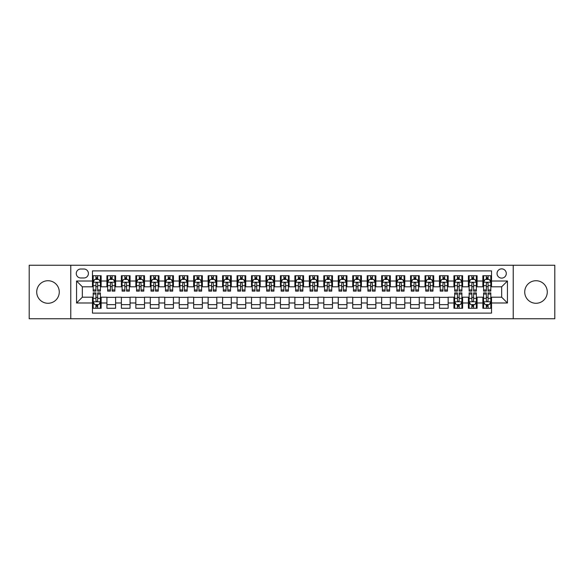 <?xml version="1.0" encoding="UTF-8"?>
<svg xmlns="http://www.w3.org/2000/svg" width="584" height="584" viewBox="0 0 584 584"><rect width="100%" height="100%" fill="white"/><g stroke="black" fill="none" stroke-linecap="round" stroke-linejoin="round"><path stroke-width="0.88" d="M536.002 280.721A11.278 11.278 0 0 0 524.724 292A11.278 11.278 0 0 0 536.002 303.279A11.278 11.278 0 0 0 547.281 292A11.278 11.278 0 0 0 536.002 280.721M47.998 280.721A11.278 11.278 0 0 0 36.719 292A11.278 11.278 0 0 0 47.998 303.279A11.278 11.278 0 0 0 59.276 292A11.278 11.278 0 0 0 47.998 280.721M501.663 268.866A4.628 4.628 0 0 0 497.035 273.494A4.628 4.628 0 0 0 501.663 278.115A4.628 4.628 0 0 0 506.291 273.494A4.628 4.628 0 0 0 501.663 268.866M513.226 318.747L554.8 318.747L554.8 265.253L513.226 265.253L513.226 318.747L70.773 318.747L70.773 265.253L29.2 265.253L29.2 318.747L70.773 318.747M491.538 275.736L482.866 275.736L482.866 281.013L477.084 281.013L477.084 286.795L482.866 286.795L482.866 281.013M477.084 281.013L477.084 275.736L468.404 275.736L468.404 281.013L462.623 281.013L462.623 286.795L468.404 286.795L468.404 281.013M462.623 281.013L462.623 275.736L453.943 275.736L453.943 281.013L448.162 281.013L448.162 286.795L453.943 286.795L453.943 281.013M448.162 281.013L448.162 275.736L439.489 275.736L439.489 281.013L433.7 281.013L433.7 286.795L439.489 286.795L439.489 281.013M433.7 281.013L433.7 275.736L425.028 275.736L425.028 281.013L419.246 281.013L419.246 286.795L425.028 286.795L425.028 281.013M419.246 281.013L419.246 275.736L410.567 275.736L410.567 281.013L404.785 281.013L404.785 286.795L410.567 286.795L410.567 281.013M404.785 281.013L404.785 275.736L396.105 275.736L396.105 281.013L390.324 281.013L390.324 286.795L396.105 286.795L396.105 281.013M390.324 281.013L390.324 275.736L381.651 275.736L381.651 281.013L375.862 281.013L375.862 286.795L381.651 286.795L381.651 281.013M375.862 281.013L375.862 275.736L367.19 275.736L367.19 281.013L361.408 281.013L361.408 286.795L367.19 286.795L367.19 281.013M361.408 281.013L361.408 275.736L352.729 275.736L352.729 281.013L346.947 281.013L346.947 286.795L352.729 286.795L352.729 281.013M346.947 281.013L346.947 275.736L338.267 275.736L338.267 281.013L332.486 281.013L332.486 286.795L338.267 286.795L338.267 281.013M332.486 281.013L332.486 275.736L323.813 275.736L323.813 281.013L318.024 281.013L318.024 286.795L323.813 286.795L323.813 281.013M318.024 281.013L318.024 275.736L309.352 275.736L309.352 281.013L303.57 281.013L303.57 286.795L309.352 286.795L309.352 281.013M303.57 281.013L303.57 275.736L294.891 275.736L294.891 281.013L289.109 281.013L289.109 286.795L294.891 286.795L294.891 281.013M289.109 281.013L289.109 275.736L280.429 275.736L280.429 281.013L274.648 281.013L274.648 286.795L280.429 286.795L280.429 281.013M274.648 281.013L274.648 275.736L265.976 275.736L265.976 281.013L260.187 281.013L260.187 286.795L265.976 286.795L265.976 281.013M260.187 281.013L260.187 275.736L251.514 275.736L251.514 281.013L245.733 281.013L245.733 286.795L251.514 286.795L251.514 281.013M245.733 281.013L245.733 275.736L237.053 275.736L237.053 281.013L231.271 281.013L231.271 286.795L237.053 286.795L237.053 281.013M231.271 281.013L231.271 275.736L222.592 275.736L222.592 281.013L216.81 281.013L216.81 286.795L222.592 286.795L222.592 281.013M216.81 281.013L216.81 275.736L208.138 275.736L208.138 281.013L202.349 281.013L202.349 286.795L208.138 286.795L208.138 281.013M202.349 281.013L202.349 275.736L193.676 275.736L193.676 281.013L187.895 281.013L187.895 286.795L193.676 286.795L193.676 281.013M187.895 281.013L187.895 275.736L179.215 275.736L179.215 281.013L173.433 281.013L173.433 286.795L179.215 286.795L179.215 281.013M173.433 281.013L173.433 275.736L164.754 275.736L164.754 281.013L158.972 281.013L158.972 286.795L164.754 286.795L164.754 281.013M158.972 281.013L158.972 275.736L150.3 275.736L150.3 281.013L144.511 281.013L144.511 286.795L150.3 286.795L150.3 281.013M144.511 281.013L144.511 275.736L135.838 275.736L135.838 281.013L130.057 281.013L130.057 286.795L135.838 286.795L135.838 281.013M130.057 281.013L130.057 275.736L121.377 275.736L121.377 281.013L115.595 281.013L115.595 286.795L121.377 286.795L121.377 281.013M115.595 281.013L115.595 275.736L106.916 275.736L106.916 286.795L101.134 286.795L101.134 275.736L92.462 275.736M92.462 308.264L101.134 308.264L101.134 297.205L106.916 297.205L106.916 308.264L115.595 308.264L115.595 297.205L121.377 297.205L121.377 302.986L115.595 302.986M121.377 302.986L121.377 308.264L130.057 308.264L130.057 297.205L135.838 297.205L135.838 302.986L130.057 302.986M135.838 302.986L135.838 308.264L144.511 308.264L144.511 297.205L150.3 297.205L150.3 302.986L144.511 302.986M150.3 302.986L150.3 308.264L158.972 308.264L158.972 297.205L164.754 297.205L164.754 302.986L158.972 302.986M164.754 302.986L164.754 308.264L173.433 308.264L173.433 297.205L179.215 297.205L179.215 302.986L173.433 302.986M179.215 302.986L179.215 308.264L187.895 308.264L187.895 297.205L193.676 297.205L193.676 302.986L187.895 302.986M193.676 302.986L193.676 308.264L202.349 308.264L202.349 297.205L208.138 297.205L208.138 302.986L202.349 302.986M208.138 302.986L208.138 308.264L216.81 308.264L216.81 297.205L222.592 297.205L222.592 302.986L216.81 302.986M222.592 302.986L222.592 308.264L231.271 308.264L231.271 297.205L237.053 297.205L237.053 302.986L231.271 302.986M237.053 302.986L237.053 308.264L245.733 308.264L245.733 297.205L251.514 297.205L251.514 302.986L245.733 302.986M251.514 302.986L251.514 308.264L260.187 308.264L260.187 297.205L265.976 297.205L265.976 302.986L260.187 302.986M265.976 302.986L265.976 308.264L274.648 308.264L274.648 297.205L280.429 297.205L280.429 302.986L274.648 302.986M280.429 302.986L280.429 308.264L289.109 308.264L289.109 297.205L294.891 297.205L294.891 302.986L289.109 302.986M294.891 302.986L294.891 308.264L303.57 308.264L303.57 297.205L309.352 297.205L309.352 302.986L303.57 302.986M309.352 302.986L309.352 308.264L318.024 308.264L318.024 297.205L323.813 297.205L323.813 302.986L318.024 302.986M323.813 302.986L323.813 308.264L332.486 308.264L332.486 297.205L338.267 297.205L338.267 302.986L332.486 302.986M338.267 302.986L338.267 308.264L346.947 308.264L346.947 297.205L352.729 297.205L352.729 302.986L346.947 302.986M352.729 302.986L352.729 308.264L361.408 308.264L361.408 297.205L367.19 297.205L367.19 302.986L361.408 302.986M367.19 302.986L367.19 308.264L375.862 308.264L375.862 297.205L381.651 297.205L381.651 302.986L375.862 302.986M381.651 302.986L381.651 308.264L390.324 308.264L390.324 297.205L396.105 297.205L396.105 302.986L390.324 302.986M396.105 302.986L396.105 308.264L404.785 308.264L404.785 297.205L410.567 297.205L410.567 302.986L404.785 302.986M410.567 302.986L410.567 308.264L419.246 308.264L419.246 297.205L425.028 297.205L425.028 302.986L419.246 302.986M425.028 302.986L425.028 308.264L433.7 308.264L433.7 297.205L439.489 297.205L439.489 302.986L433.7 302.986M439.489 302.986L439.489 308.264L448.162 308.264L448.162 297.205L453.943 297.205L453.943 302.986L448.162 302.986M453.943 302.986L453.943 308.264L462.623 308.264L462.623 297.205L468.404 297.205L468.404 302.986L462.623 302.986M468.404 302.986L468.404 308.264L477.084 308.264L477.084 297.205L482.866 297.205L482.866 302.986L477.084 302.986M80.745 277.977L83.928 277.977A4.482 4.482 0 0 0 88.41 273.494A4.482 4.482 0 0 0 83.928 269.012L80.745 269.012A4.482 4.482 0 0 0 76.263 273.494A4.482 4.482 0 0 0 80.745 277.977M513.226 265.253L70.773 265.253M491.538 281.013L491.538 270.888L92.462 270.888L92.462 286.795L82.337 286.795L82.337 297.205L92.462 297.205L92.462 313.112L491.538 313.112L491.538 297.205L501.663 297.205L501.663 286.795L491.538 286.795L491.538 281.013L507.445 281.013L507.445 302.986L491.538 302.986M92.462 302.986L76.555 302.986L76.555 281.013L92.462 281.013M482.866 302.986L482.866 308.264L491.538 308.264M92.462 279.349L93.184 279.349M95.929 279.349L97.667 279.349M100.412 279.349L101.134 279.349M92.462 286.649L93.184 286.649M95.929 286.649L97.667 286.649M100.412 286.649L101.134 286.649M92.462 297.351L93.184 297.351M95.929 297.351L97.667 297.351M100.412 297.351L101.134 297.351M92.462 304.651L93.184 304.651M95.929 304.651L97.667 304.651M100.412 304.651L101.134 304.651M106.916 286.649L107.646 286.649M110.391 286.649L112.128 286.649M114.873 286.649L115.595 286.649M106.916 279.349L107.646 279.349M110.391 279.349L112.128 279.349M114.873 279.349L115.595 279.349M106.916 297.351L115.595 297.351M106.916 304.651L115.595 304.651M121.377 297.351L130.057 297.351M121.377 304.651L130.057 304.651M121.377 279.349L122.1 279.349M124.852 279.349L126.582 279.349M129.334 279.349L130.057 279.349M121.377 286.649L122.1 286.649M124.852 286.649L126.582 286.649M129.334 286.649L130.057 286.649M135.838 297.351L144.511 297.351M135.838 304.651L144.511 304.651M135.838 279.349L136.561 279.349M139.306 279.349L141.043 279.349M143.788 279.349L144.511 279.349M135.838 286.649L136.561 286.649M139.306 286.649L141.043 286.649M143.788 286.649L144.511 286.649M150.3 297.351L158.972 297.351M150.3 304.651L158.972 304.651M150.3 279.349L151.022 279.349M153.767 279.349L155.505 279.349M158.249 279.349L158.972 279.349M150.3 286.649L151.022 286.649M153.767 286.649L155.505 286.649M158.249 286.649L158.972 286.649M164.754 297.351L173.433 297.351M164.754 304.651L173.433 304.651M164.754 279.349L165.484 279.349M168.228 279.349L169.966 279.349M172.711 279.349L173.433 279.349M164.754 286.649L165.484 286.649M168.228 286.649L169.966 286.649M172.711 286.649L173.433 286.649M179.215 297.351L187.895 297.351M179.215 304.651L187.895 304.651M179.215 279.349L179.938 279.349M182.69 279.349L184.42 279.349M187.172 279.349L187.895 279.349M179.215 286.649L179.938 286.649M182.69 286.649L184.42 286.649M187.172 286.649L187.895 286.649M193.676 297.351L202.349 297.351M193.676 304.651L202.349 304.651M193.676 279.349L194.399 279.349M197.144 279.349L198.881 279.349M201.626 279.349L202.349 279.349M193.676 286.649L194.399 286.649M197.144 286.649L198.881 286.649M201.626 286.649L202.349 286.649M208.138 297.351L216.81 297.351M208.138 304.651L216.81 304.651M208.138 279.349L208.86 279.349M211.605 279.349L213.343 279.349M216.087 279.349L216.81 279.349M208.138 286.649L208.86 286.649M211.605 286.649L213.343 286.649M216.087 286.649L216.81 286.649M222.592 297.351L231.271 297.351M222.592 304.651L231.271 304.651M222.592 279.349L223.314 279.349M226.066 279.349L227.804 279.349M230.549 279.349L231.271 279.349M222.592 286.649L223.314 286.649M226.066 286.649L227.804 286.649M230.549 286.649L231.271 286.649M237.053 297.351L245.733 297.351M237.053 304.651L245.733 304.651M237.053 279.349L237.776 279.349M240.528 279.349L242.258 279.349M245.01 279.349L245.733 279.349M237.053 286.649L237.776 286.649M240.528 286.649L242.258 286.649M245.01 286.649L245.733 286.649M251.514 297.351L260.187 297.351M251.514 304.651L260.187 304.651M251.514 279.349L252.237 279.349M254.982 279.349L256.719 279.349M259.464 279.349L260.187 279.349M251.514 286.649L252.237 286.649M254.982 286.649L256.719 286.649M259.464 286.649L260.187 286.649M265.976 297.351L274.648 297.351M265.976 304.651L274.648 304.651M265.976 279.349L266.698 279.349M269.443 279.349L271.18 279.349M273.925 279.349L274.648 279.349M265.976 286.649L266.698 286.649M269.443 286.649L271.18 286.649M273.925 286.649L274.648 286.649M280.429 297.351L289.109 297.351M280.429 304.651L289.109 304.651M280.429 279.349L281.152 279.349M283.904 279.349L285.634 279.349M288.387 279.349L289.109 279.349M280.429 286.649L281.152 286.649M283.904 286.649L285.634 286.649M288.387 286.649L289.109 286.649M294.891 297.351L303.57 297.351M294.891 304.651L303.57 304.651M294.891 279.349L295.613 279.349M298.366 279.349L300.096 279.349M302.848 279.349L303.57 279.349M294.891 286.649L295.613 286.649M298.366 286.649L300.096 286.649M302.848 286.649L303.57 286.649M309.352 297.351L318.024 297.351M309.352 304.651L318.024 304.651M309.352 279.349L310.075 279.349M312.82 279.349L314.557 279.349M317.302 279.349L318.024 279.349M309.352 286.649L310.075 286.649M312.82 286.649L314.557 286.649M317.302 286.649L318.024 286.649M323.813 297.351L332.486 297.351M323.813 304.651L332.486 304.651M323.813 279.349L324.536 279.349M327.281 279.349L329.018 279.349M331.763 279.349L332.486 279.349M323.813 286.649L324.536 286.649M327.281 286.649L329.018 286.649M331.763 286.649L332.486 286.649M338.267 297.351L346.947 297.351M338.267 304.651L346.947 304.651M338.267 279.349L338.99 279.349M341.742 279.349L343.472 279.349M346.224 279.349L346.947 279.349M338.267 286.649L338.99 286.649M341.742 286.649L343.472 286.649M346.224 286.649L346.947 286.649M352.729 297.351L361.408 297.351M352.729 304.651L361.408 304.651M352.729 279.349L353.451 279.349M356.196 279.349L357.934 279.349M360.686 279.349L361.408 279.349M352.729 286.649L353.451 286.649M356.196 286.649L357.934 286.649M360.686 286.649L361.408 286.649M367.19 297.351L375.862 297.351M367.19 304.651L375.862 304.651M367.19 279.349L367.913 279.349M370.657 279.349L372.395 279.349M375.14 279.349L375.862 279.349M367.19 286.649L367.913 286.649M370.657 286.649L372.395 286.649M375.14 286.649L375.862 286.649M381.651 297.351L390.324 297.351M381.651 304.651L390.324 304.651M381.651 279.349L382.374 279.349M385.119 279.349L386.856 279.349M389.601 279.349L390.324 279.349M381.651 286.649L382.374 286.649M385.119 286.649L386.856 286.649M389.601 286.649L390.324 286.649M396.105 297.351L404.785 297.351M396.105 304.651L404.785 304.651M396.105 279.349L396.828 279.349M399.58 279.349L401.31 279.349M404.062 279.349L404.785 279.349M396.105 286.649L396.828 286.649M399.58 286.649L401.31 286.649M404.062 286.649L404.785 286.649M410.567 297.351L419.246 297.351M410.567 304.651L419.246 304.651M410.567 279.349L411.289 279.349M414.034 279.349L415.771 279.349M418.516 279.349L419.246 279.349M410.567 286.649L411.289 286.649M414.034 286.649L415.771 286.649M418.516 286.649L419.246 286.649M425.028 297.351L433.7 297.351M425.028 304.651L433.7 304.651M425.028 279.349L425.751 279.349M428.495 279.349L430.233 279.349M432.978 279.349L433.7 279.349M425.028 286.649L425.751 286.649M428.495 286.649L430.233 286.649M432.978 286.649L433.7 286.649M439.489 297.351L448.162 297.351M439.489 304.651L448.162 304.651M439.489 279.349L440.212 279.349M442.957 279.349L444.694 279.349M447.439 279.349L448.162 279.349M439.489 286.649L440.212 286.649M442.957 286.649L444.694 286.649M447.439 286.649L448.162 286.649M453.943 297.351L454.666 297.351M457.418 297.351L459.148 297.351M461.9 297.351L462.623 297.351M453.943 304.651L454.666 304.651M457.418 304.651L459.148 304.651M461.9 304.651L462.623 304.651M453.943 279.349L454.666 279.349M457.418 279.349L459.148 279.349M461.9 279.349L462.623 279.349M453.943 286.649L454.666 286.649M457.418 286.649L459.148 286.649M461.9 286.649L462.623 286.649M468.404 297.351L469.127 297.351M471.872 297.351L473.609 297.351M476.354 297.351L477.084 297.351M468.404 304.651L469.127 304.651M471.872 304.651L473.609 304.651M476.354 304.651L477.084 304.651M468.404 279.349L469.127 279.349M471.872 279.349L473.609 279.349M476.354 279.349L477.084 279.349M468.404 286.649L469.127 286.649M471.872 286.649L473.609 286.649M476.354 286.649L477.084 286.649M482.866 297.351L483.589 297.351M486.333 297.351L488.071 297.351M490.815 297.351L491.538 297.351M482.866 304.651L483.589 304.651M486.333 304.651L488.071 304.651M490.815 304.651L491.538 304.651M482.866 279.349L483.589 279.349M486.333 279.349L488.071 279.349M490.815 279.349L491.538 279.349M482.866 286.649L483.589 286.649M486.333 286.649L488.071 286.649M490.815 286.649L491.538 286.649M82.337 286.795L76.555 281.013M82.337 297.205L76.555 302.986M507.445 281.013L501.663 286.795M507.445 302.986L501.663 297.205M97.667 277.612L95.929 277.612M100.412 289.956L97.667 289.956L97.667 291.131L100.412 291.131L100.412 282.313L98.966 279.422L94.63 279.422L93.184 282.313L93.184 291.131L95.929 291.131L95.929 289.956L93.184 289.956M93.184 282.313L93.184 275.736M100.412 282.313L100.412 275.736M95.929 279.422L95.929 275.736M97.667 275.736L97.667 279.422M97.667 289.956L97.667 283.393C97.09 282.284 96.506 282.284 95.929 283.393L95.929 289.956M95.929 306.388L97.667 306.388M93.184 294.044L95.929 294.044L95.929 292.869L93.184 292.869L93.184 301.687L94.63 304.578L98.966 304.578L100.412 301.687L100.412 292.869L97.667 292.869L97.667 294.044L100.412 294.044M100.412 301.687L100.412 308.264M93.184 301.687L93.184 308.264M97.667 304.578L97.667 308.264M95.929 308.264L95.929 304.578M95.929 294.044L95.929 300.607C96.506 301.716 97.083 301.716 97.667 300.607L97.667 294.044M112.128 277.612L110.391 277.612M114.873 289.956L112.128 289.956L112.128 291.131L114.873 291.131L114.873 282.313L113.427 279.422L109.091 279.422L107.646 282.313L107.646 291.131L110.391 291.131L110.391 289.956L107.646 289.956M107.646 282.313L107.646 275.736M114.873 282.313L114.873 275.736M110.391 279.422L110.391 275.736M112.128 275.736L112.128 279.422M112.128 289.956L112.128 283.393C111.544 282.284 110.967 282.284 110.391 283.393L110.391 289.956M126.582 277.612L124.852 277.612M129.334 289.956L126.582 289.956L126.582 291.131L129.334 291.131L129.334 282.313L127.889 279.422L123.545 279.422L122.1 282.313L122.1 291.131L124.852 291.131L124.852 289.956L122.1 289.956M122.1 282.313L122.1 275.736M129.334 282.313L129.334 275.736M124.852 279.422L124.852 275.736M126.582 275.736L126.582 279.422M126.582 289.956L126.582 283.393C126.005 282.284 125.429 282.284 124.852 283.393L124.852 289.956M141.043 277.612L139.306 277.612M143.788 289.956L141.043 289.956L141.043 291.131L143.788 291.131L143.788 282.313L142.343 279.422L138.007 279.422L136.561 282.313L136.561 291.131L139.306 291.131L139.306 289.956L136.561 289.956M136.561 282.313L136.561 275.736M143.788 282.313L143.788 275.736M139.306 279.422L139.306 275.736M141.043 275.736L141.043 279.422M141.043 289.956L141.043 283.393C140.467 282.284 139.89 282.284 139.306 283.393L139.306 289.956M155.505 277.612L153.767 277.612M158.249 289.956L155.505 289.956L155.505 291.131L158.249 291.131L158.249 282.313L156.804 279.422L152.468 279.422L151.022 282.313L151.022 291.131L153.767 291.131L153.767 289.956L151.022 289.956M151.022 282.313L151.022 275.736M158.249 282.313L158.249 275.736M153.767 279.422L153.767 275.736M155.505 275.736L155.505 279.422M155.505 289.956L155.505 283.393C154.928 282.284 154.344 282.284 153.767 283.393L153.767 289.956M169.966 277.612L168.228 277.612M172.711 289.956L169.966 289.956L169.966 291.131L172.711 291.131L172.711 282.313L171.265 279.422L166.929 279.422L165.484 282.313L165.484 291.131L168.228 291.131L168.228 289.956L165.484 289.956M165.484 282.313L165.484 275.736M172.711 282.313L172.711 275.736M168.228 279.422L168.228 275.736M169.966 275.736L169.966 279.422M169.966 289.956L169.966 283.393C169.382 282.284 168.805 282.284 168.228 283.393L168.228 289.956M184.42 277.612L182.69 277.612M187.172 289.956L184.42 289.956L184.42 291.131L187.172 291.131L187.172 282.313L185.727 279.422L181.383 279.422L179.938 282.313L179.938 291.131L182.69 291.131L182.69 289.956L179.938 289.956M179.938 282.313L179.938 275.736M187.172 282.313L187.172 275.736M182.69 279.422L182.69 275.736M184.42 275.736L184.42 279.422M184.42 289.956L184.42 283.393C183.843 282.284 183.267 282.284 182.69 283.393L182.69 289.956M198.881 277.612L197.144 277.612M201.626 289.956L198.881 289.956L198.881 291.131L201.626 291.131L201.626 282.313L200.181 279.422L195.844 279.422L194.399 282.313L194.399 291.131L197.144 291.131L197.144 289.956L194.399 289.956M194.399 282.313L194.399 275.736M201.626 282.313L201.626 275.736M197.144 279.422L197.144 275.736M198.881 275.736L198.881 279.422M198.881 289.956L198.881 283.393C198.304 282.284 197.728 282.284 197.144 283.393L197.144 289.956M213.343 277.612L211.605 277.612M216.087 289.956L213.343 289.956L213.343 291.131L216.087 291.131L216.087 282.313L214.642 279.422L210.306 279.422L208.86 282.313L208.86 291.131L211.605 291.131L211.605 289.956L208.86 289.956M208.86 282.313L208.86 275.736M216.087 282.313L216.087 275.736M211.605 279.422L211.605 275.736M213.343 275.736L213.343 279.422M213.343 289.956L213.343 283.393C212.766 282.284 212.182 282.284 211.605 283.393L211.605 289.956M227.804 277.612L226.066 277.612M230.549 289.956L227.804 289.956L227.804 291.131L230.549 291.131L230.549 282.313L229.103 279.422L224.767 279.422L223.314 282.313L223.314 291.131L226.066 291.131L226.066 289.956L223.314 289.956M223.314 282.313L223.314 275.736M230.549 282.313L230.549 275.736M226.066 279.422L226.066 275.736M227.804 275.736L227.804 279.422M227.804 289.956L227.804 283.393C227.22 282.284 226.643 282.284 226.066 283.393L226.066 289.956M242.258 277.612L240.528 277.612M245.01 289.956L242.258 289.956L242.258 291.131L245.01 291.131L245.01 282.313L243.564 279.422L239.221 279.422L237.776 282.313L237.776 291.131L240.528 291.131L240.528 289.956L237.776 289.956M237.776 282.313L237.776 275.736M245.01 282.313L245.01 275.736M240.528 279.422L240.528 275.736M242.258 275.736L242.258 279.422M242.258 289.956L242.258 283.393C241.681 282.284 241.104 282.284 240.528 283.393L240.528 289.956M256.719 277.612L254.982 277.612M259.464 289.956L256.719 289.956L256.719 291.131L259.464 291.131L259.464 282.313L258.018 279.422L253.682 279.422L252.237 282.313L252.237 291.131L254.982 291.131L254.982 289.956L252.237 289.956M252.237 282.313L252.237 275.736M259.464 282.313L259.464 275.736M254.982 279.422L254.982 275.736M256.719 275.736L256.719 279.422M256.719 289.956L256.719 283.393C256.142 282.284 255.566 282.284 254.982 283.393L254.982 289.956M271.18 277.612L269.443 277.612M273.925 289.956L271.18 289.956L271.18 291.131L273.925 291.131L273.925 282.313L272.48 279.422L268.144 279.422L266.698 282.313L266.698 291.131L269.443 291.131L269.443 289.956L266.698 289.956M266.698 282.313L266.698 275.736M273.925 282.313L273.925 275.736M269.443 279.422L269.443 275.736M271.18 275.736L271.18 279.422M271.18 289.956L271.18 283.393C270.604 282.284 270.02 282.284 269.443 283.393L269.443 289.956M285.634 277.612L283.904 277.612M288.387 289.956L285.634 289.956L285.634 291.131L288.387 291.131L288.387 282.313L286.941 279.422L282.605 279.422L281.152 282.313L281.152 291.131L283.904 291.131L283.904 289.956L281.152 289.956M281.152 282.313L281.152 275.736M288.387 282.313L288.387 275.736M283.904 279.422L283.904 275.736M285.634 275.736L285.634 279.422M285.634 289.956L285.634 283.393C285.058 282.284 284.481 282.284 283.904 283.393L283.904 289.956M300.096 277.612L298.366 277.612M302.848 289.956L300.096 289.956L300.096 291.131L302.848 291.131L302.848 282.313L301.395 279.422L297.059 279.422L295.613 282.313L295.613 291.131L298.366 291.131L298.366 289.956L295.613 289.956M295.613 282.313L295.613 275.736M302.848 282.313L302.848 275.736M298.366 279.422L298.366 275.736M300.096 275.736L300.096 279.422M300.096 289.956L300.096 283.393C299.519 282.284 298.942 282.284 298.366 283.393L298.366 289.956M314.557 277.612L312.82 277.612M317.302 289.956L314.557 289.956L314.557 291.131L317.302 291.131L317.302 282.313L315.856 279.422L311.52 279.422L310.075 282.313L310.075 291.131L312.82 291.131L312.82 289.956L310.075 289.956M310.075 282.313L310.075 275.736M317.302 282.313L317.302 275.736M312.82 279.422L312.82 275.736M314.557 275.736L314.557 279.422M314.557 289.956L314.557 283.393C313.98 282.284 313.404 282.284 312.82 283.393L312.82 289.956M329.018 277.612L327.281 277.612M331.763 289.956L329.018 289.956L329.018 291.131L331.763 291.131L331.763 282.313L330.318 279.422L325.981 279.422L324.536 282.313L324.536 291.131L327.281 291.131L327.281 289.956L324.536 289.956M324.536 282.313L324.536 275.736M331.763 282.313L331.763 275.736M327.281 279.422L327.281 275.736M329.018 275.736L329.018 279.422M329.018 289.956L329.018 283.393C328.442 282.284 327.858 282.284 327.281 283.393L327.281 289.956M343.472 277.612L341.742 277.612M346.224 289.956L343.472 289.956L343.472 291.131L346.224 291.131L346.224 282.313L344.779 279.422L340.435 279.422L338.99 282.313L338.99 291.131L341.742 291.131L341.742 289.956L338.99 289.956M338.99 282.313L338.99 275.736M346.224 282.313L346.224 275.736M341.742 279.422L341.742 275.736M343.472 275.736L343.472 279.422M343.472 289.956L343.472 283.393C342.896 282.284 342.319 282.284 341.742 283.393L341.742 289.956M357.934 277.612L356.196 277.612M360.686 289.956L357.934 289.956L357.934 291.131L360.686 291.131L360.686 282.313L359.233 279.422L354.897 279.422L353.451 282.313L353.451 291.131L356.196 291.131L356.196 289.956L353.451 289.956M353.451 282.313L353.451 275.736M360.686 282.313L360.686 275.736M356.196 279.422L356.196 275.736M357.934 275.736L357.934 279.422M357.934 289.956L357.934 283.393C357.357 282.284 356.78 282.284 356.196 283.393L356.196 289.956M372.395 277.612L370.657 277.612M375.14 289.956L372.395 289.956L372.395 291.131L375.14 291.131L375.14 282.313L373.694 279.422L369.358 279.422L367.913 282.313L367.913 291.131L370.657 291.131L370.657 289.956L367.913 289.956M367.913 282.313L367.913 275.736M375.14 282.313L375.14 275.736M370.657 279.422L370.657 275.736M372.395 275.736L372.395 279.422M372.395 289.956L372.395 283.393C371.818 282.284 371.241 282.284 370.657 283.393L370.657 289.956M386.856 277.612L385.119 277.612M389.601 289.956L386.856 289.956L386.856 291.131L389.601 291.131L389.601 282.313L388.156 279.422L383.819 279.422L382.374 282.313L382.374 291.131L385.119 291.131L385.119 289.956L382.374 289.956M382.374 282.313L382.374 275.736M389.601 282.313L389.601 275.736M385.119 279.422L385.119 275.736M386.856 275.736L386.856 279.422M386.856 289.956L386.856 283.393C386.279 282.284 385.695 282.284 385.119 283.393L385.119 289.956M401.31 277.612L399.58 277.612M404.062 289.956L401.31 289.956L401.31 291.131L404.062 291.131L404.062 282.313L402.617 279.422L398.273 279.422L396.828 282.313L396.828 291.131L399.58 291.131L399.58 289.956L396.828 289.956M396.828 282.313L396.828 275.736M404.062 282.313L404.062 275.736M399.58 279.422L399.58 275.736M401.31 275.736L401.31 279.422M401.31 289.956L401.31 283.393C400.734 282.284 400.157 282.284 399.58 283.393L399.58 289.956M415.771 277.612L414.034 277.612M418.516 289.956L415.771 289.956L415.771 291.131L418.516 291.131L418.516 282.313L417.071 279.422L412.735 279.422L411.289 282.313L411.289 291.131L414.034 291.131L414.034 289.956L411.289 289.956M411.289 282.313L411.289 275.736M418.516 282.313L418.516 275.736M414.034 279.422L414.034 275.736M415.771 275.736L415.771 279.422M415.771 289.956L415.771 283.393C415.195 282.284 414.618 282.284 414.034 283.393L414.034 289.956M430.233 277.612L428.495 277.612M432.978 289.956L430.233 289.956L430.233 291.131L432.978 291.131L432.978 282.313L431.532 279.422L427.196 279.422L425.751 282.313L425.751 291.131L428.495 291.131L428.495 289.956L425.751 289.956M425.751 282.313L425.751 275.736M432.978 282.313L432.978 275.736M428.495 279.422L428.495 275.736M430.233 275.736L430.233 279.422M430.233 289.956L430.233 283.393C429.656 282.284 429.079 282.284 428.495 283.393L428.495 289.956M444.694 277.612L442.957 277.612M447.439 289.956L444.694 289.956L444.694 291.131L447.439 291.131L447.439 282.313L445.994 279.422L441.657 279.422L440.212 282.313L440.212 291.131L442.957 291.131L442.957 289.956L440.212 289.956M440.212 282.313L440.212 275.736M447.439 282.313L447.439 275.736M442.957 279.422L442.957 275.736M444.694 275.736L444.694 279.422M444.694 289.956L444.694 283.393C444.117 282.284 443.533 282.284 442.957 283.393L442.957 289.956M459.148 277.612L457.418 277.612M461.9 289.956L459.148 289.956L459.148 291.131L461.9 291.131L461.9 282.313L460.455 279.422L456.111 279.422L454.666 282.313L454.666 291.131L457.418 291.131L457.418 289.956L454.666 289.956M454.666 282.313L454.666 275.736M461.9 282.313L461.9 275.736M457.418 279.422L457.418 275.736M459.148 275.736L459.148 279.422M459.148 289.956L459.148 283.393C458.571 282.284 457.995 282.284 457.418 283.393L457.418 289.956M457.418 306.388L459.148 306.388M454.666 294.044L457.418 294.044L457.418 292.869L454.666 292.869L454.666 301.687L456.111 304.578L460.455 304.578L461.9 301.687L461.9 292.869L459.148 292.869L459.148 294.044L461.9 294.044M461.9 301.687L461.9 308.264M454.666 301.687L454.666 308.264M459.148 304.578L459.148 308.264M457.418 308.264L457.418 304.578M457.418 294.044L457.418 300.607C457.995 301.716 458.571 301.716 459.148 300.607L459.148 294.044M473.609 277.612L471.872 277.612M476.354 289.956L473.609 289.956L473.609 291.131L476.354 291.131L476.354 282.313L474.909 279.422L470.573 279.422L469.127 282.313L469.127 291.131L471.872 291.131L471.872 289.956L469.127 289.956M469.127 282.313L469.127 275.736M476.354 282.313L476.354 275.736M471.872 279.422L471.872 275.736M473.609 275.736L473.609 279.422M473.609 289.956L473.609 283.393C473.033 282.284 472.456 282.284 471.872 283.393L471.872 289.956M471.872 306.388L473.609 306.388M469.127 294.044L471.872 294.044L471.872 292.869L469.127 292.869L469.127 301.687L470.573 304.578L474.909 304.578L476.354 301.687L476.354 292.869L473.609 292.869L473.609 294.044L476.354 294.044M476.354 301.687L476.354 308.264M469.127 301.687L469.127 308.264M473.609 304.578L473.609 308.264M471.872 308.264L471.872 304.578M471.872 294.044L471.872 300.607C472.456 301.716 473.033 301.716 473.609 300.607L473.609 294.044M488.071 277.612L486.333 277.612M490.815 289.956L488.071 289.956L488.071 291.131L490.815 291.131L490.815 282.313L489.37 279.422L485.034 279.422L483.589 282.313L483.589 291.131L486.333 291.131L486.333 289.956L483.589 289.956M483.589 282.313L483.589 275.736M490.815 282.313L490.815 275.736M486.333 279.422L486.333 275.736M488.071 275.736L488.071 279.422M488.071 289.956L488.071 283.393C487.494 282.284 486.917 282.284 486.333 283.393L486.333 289.956M486.333 306.388L488.071 306.388M483.589 294.044L486.333 294.044L486.333 292.869L483.589 292.869L483.589 301.687L485.034 304.578L489.37 304.578L490.815 301.687L490.815 292.869L488.071 292.869L488.071 294.044L490.815 294.044M490.815 301.687L490.815 308.264M483.589 301.687L483.589 308.264M488.071 304.578L488.071 308.264M486.333 308.264L486.333 304.578M486.333 294.044L486.333 300.607C486.91 301.716 487.494 301.716 488.071 300.607L488.071 294.044M106.916 302.986L101.134 302.986M106.916 281.013L101.134 281.013M100.375 282.24L93.221 282.24M93.184 280.218L94.228 280.218M99.368 280.218L100.412 280.218M95.929 285.664L93.184 285.664M100.412 285.664L97.667 285.664M97.667 278.531L95.929 278.531M93.221 301.76L100.375 301.76M100.412 303.782L99.368 303.782M94.228 303.782L93.184 303.782M97.667 298.336L100.412 298.336M93.184 298.336L95.929 298.336M95.929 305.469L97.667 305.469M114.836 282.24L107.675 282.24M107.646 280.218L108.69 280.218M113.822 280.218L114.873 280.218M110.391 285.664L107.646 285.664M114.873 285.664L112.128 285.664M112.128 278.531L110.391 278.531M129.298 282.24L122.136 282.24M122.1 280.218L123.151 280.218M128.283 280.218L129.334 280.218M124.852 285.664L122.1 285.664M129.334 285.664L126.582 285.664M126.582 278.531L124.852 278.531M143.752 282.24L136.598 282.24M136.561 280.218L137.612 280.218M142.744 280.218L143.788 280.218M139.306 285.664L136.561 285.664M143.788 285.664L141.043 285.664M141.043 278.531L139.306 278.531M158.213 282.24L151.059 282.24M151.022 280.218L152.066 280.218M157.206 280.218L158.249 280.218M153.767 285.664L151.022 285.664M158.249 285.664L155.505 285.664M155.505 278.531L153.767 278.531M172.674 282.24L165.513 282.24M165.484 280.218L166.528 280.218M171.66 280.218L172.711 280.218M168.228 285.664L165.484 285.664M172.711 285.664L169.966 285.664M169.966 278.531L168.228 278.531M187.136 282.24L179.974 282.24M179.938 280.218L180.989 280.218M186.121 280.218L187.172 280.218M182.69 285.664L179.938 285.664M187.172 285.664L184.42 285.664M184.42 278.531L182.69 278.531M201.589 282.24L194.436 282.24M194.399 280.218L195.45 280.218M200.582 280.218L201.626 280.218M197.144 285.664L194.399 285.664M201.626 285.664L198.881 285.664M198.881 278.531L197.144 278.531M216.051 282.24L208.897 282.24M208.86 280.218L209.904 280.218M215.043 280.218L216.087 280.218M211.605 285.664L208.86 285.664M216.087 285.664L213.343 285.664M213.343 278.531L211.605 278.531M230.512 282.24L223.351 282.24M223.314 280.218L224.365 280.218M229.497 280.218L230.549 280.218M226.066 285.664L223.314 285.664M230.549 285.664L227.804 285.664M227.804 278.531L226.066 278.531M244.973 282.24L237.812 282.24M237.776 280.218L238.827 280.218M243.959 280.218L245.01 280.218M240.528 285.664L237.776 285.664M245.01 285.664L242.258 285.664M242.258 278.531L240.528 278.531M259.427 282.24L252.273 282.24M252.237 280.218L253.288 280.218M258.42 280.218L259.464 280.218M254.982 285.664L252.237 285.664M259.464 285.664L256.719 285.664M256.719 278.531L254.982 278.531M273.889 282.24L266.735 282.24M266.698 280.218L267.742 280.218M272.874 280.218L273.925 280.218M269.443 285.664L266.698 285.664M273.925 285.664L271.18 285.664M271.18 278.531L269.443 278.531M288.35 282.24L281.189 282.24M281.152 280.218L282.203 280.218M287.335 280.218L288.387 280.218M283.904 285.664L281.152 285.664M288.387 285.664L285.634 285.664M285.634 278.531L283.904 278.531M302.811 282.24L295.65 282.24M295.613 280.218L296.665 280.218M301.797 280.218L302.848 280.218M298.366 285.664L295.613 285.664M302.848 285.664L300.096 285.664M300.096 278.531L298.366 278.531M317.265 282.24L310.111 282.24M310.075 280.218L311.126 280.218M316.258 280.218L317.302 280.218M312.82 285.664L310.075 285.664M317.302 285.664L314.557 285.664M314.557 278.531L312.82 278.531M331.727 282.24L324.573 282.24M324.536 280.218L325.58 280.218M330.712 280.218L331.763 280.218M327.281 285.664L324.536 285.664M331.763 285.664L329.018 285.664M329.018 278.531L327.281 278.531M346.188 282.24L339.027 282.24M338.99 280.218L340.041 280.218M345.173 280.218L346.224 280.218M341.742 285.664L338.99 285.664M346.224 285.664L343.472 285.664M343.472 278.531L341.742 278.531M360.649 282.24L353.488 282.24M353.451 280.218L354.503 280.218M359.635 280.218L360.686 280.218M356.196 285.664L353.451 285.664M360.686 285.664L357.934 285.664M357.934 278.531L356.196 278.531M375.103 282.24L367.949 282.24M367.913 280.218L368.957 280.218M374.096 280.218L375.14 280.218M370.657 285.664L367.913 285.664M375.14 285.664L372.395 285.664M372.395 278.531L370.657 278.531M389.564 282.24L382.411 282.24M382.374 280.218L383.418 280.218M388.55 280.218L389.601 280.218M385.119 285.664L382.374 285.664M389.601 285.664L386.856 285.664M386.856 278.531L385.119 278.531M404.026 282.24L396.864 282.24M396.828 280.218L397.879 280.218M403.011 280.218L404.062 280.218M399.58 285.664L396.828 285.664M404.062 285.664L401.31 285.664M401.31 278.531L399.58 278.531M418.487 282.24L411.326 282.24M411.289 280.218L412.341 280.218M417.472 280.218L418.516 280.218M414.034 285.664L411.289 285.664M418.516 285.664L415.771 285.664M415.771 278.531L414.034 278.531M432.941 282.24L425.787 282.24M425.751 280.218L426.794 280.218M431.934 280.218L432.978 280.218M428.495 285.664L425.751 285.664M432.978 285.664L430.233 285.664M430.233 278.531L428.495 278.531M447.402 282.24L440.248 282.24M440.212 280.218L441.256 280.218M446.388 280.218L447.439 280.218M442.957 285.664L440.212 285.664M447.439 285.664L444.694 285.664M444.694 278.531L442.957 278.531M461.864 282.24L454.702 282.24M454.666 280.218L455.717 280.218M460.849 280.218L461.9 280.218M457.418 285.664L454.666 285.664M461.9 285.664L459.148 285.664M459.148 278.531L457.418 278.531M454.702 301.76L461.864 301.76M461.9 303.782L460.849 303.782M455.717 303.782L454.666 303.782M459.148 298.336L461.9 298.336M454.666 298.336L457.418 298.336M457.418 305.469L459.148 305.469M476.325 282.24L469.164 282.24M469.127 280.218L470.178 280.218M475.31 280.218L476.354 280.218M471.872 285.664L469.127 285.664M476.354 285.664L473.609 285.664M473.609 278.531L471.872 278.531M469.164 301.76L476.325 301.76M476.354 303.782L475.31 303.782M470.178 303.782L469.127 303.782M473.609 298.336L476.354 298.336M469.127 298.336L471.872 298.336M471.872 305.469L473.609 305.469M490.779 282.24L483.625 282.24M483.589 280.218L484.632 280.218M489.772 280.218L490.815 280.218M486.333 285.664L483.589 285.664M490.815 285.664L488.071 285.664M488.071 278.531L486.333 278.531M483.625 301.76L490.779 301.76M490.815 303.782L489.772 303.782M484.632 303.782L483.589 303.782M488.071 298.336L490.815 298.336M483.589 298.336L486.333 298.336M486.333 305.469L488.071 305.469"/></g></svg>
